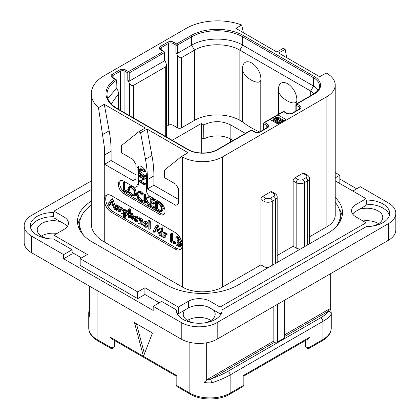 <?xml version="1.0" encoding="UTF-8"?>
<svg xmlns="http://www.w3.org/2000/svg" width="420" height="420" viewBox="0 0 420 420"><rect width="100%" height="100%" fill="white"/><g stroke="black" fill="none" stroke-linecap="round" stroke-linejoin="round"><path stroke-width="0.63" d="M31.626 236.14L31.626 252.751A25.431 14.679 180 0 1 24.176 242.372L24.176 225.761A25.431 14.679 0 0 0 31.626 236.14L63.63 254.62L72.119 249.722L72.119 253.874L63.63 258.772L153.179 310.469L153.179 306.317L181.23 322.513A25.431 14.679 0 0 0 217.192 322.513L388.374 223.681A25.431 14.679 0 0 0 395.824 213.302A25.431 14.679 0 0 0 388.374 202.918L360.323 186.727L352.842 191.042M31.626 252.751L181.23 339.124A25.431 14.679 180 0 0 217.192 339.124L388.374 240.293A25.431 14.679 180 0 0 395.824 229.913L395.824 213.302M210.987 320.439A15.971 9.219 0 0 0 210.504 320.145A15.971 9.219 0 0 0 187.435 320.439M378.572 223.681A15.971 9.219 0 0 0 378.089 223.393A15.971 9.219 0 0 0 362.948 220.962M57.052 233.42A15.971 9.219 0 0 0 41.428 236.14M356.727 188.8L339.827 179.041M389.398 215.376A22.885 13.214 0 0 0 366.497 204.241L366.497 200.088A22.885 13.214 180 0 1 389.681 213.302A22.885 13.214 180 0 1 366.497 226.511L222.096 309.881A22.885 13.214 180 0 1 222.096 310.055A22.885 13.214 180 0 1 199.211 323.269A22.885 13.214 180 0 1 176.327 310.055A22.885 13.214 180 0 1 176.327 309.881L161.668 301.418L153.179 306.317M366.497 200.088L366.077 199.847M222.096 310.228L222.096 309.881M176.327 310.228L176.327 309.881M53.923 216.458L53.503 216.699A22.885 13.214 0 0 0 30.602 227.834M366.497 204.241L366.077 203.999M60.659 221.76L53.923 217.87L53.923 211.139L63.992 216.956L63.992 223.681L60.659 221.76A15.971 9.219 0 0 0 37.233 229.913A15.971 9.219 0 0 0 41.911 236.428A15.971 9.219 0 0 0 47.964 238.623M72.119 252.462L81.543 257.901M53.923 239.211L53.923 235.226L87.365 254.536L80.173 258.689L80.173 265.414L137.713 298.636L144.905 294.483L159.29 302.788M176.878 312.942L178.353 313.793L178.353 307.067L188.422 301.25L188.422 307.981L178.353 313.793M185.089 309.902A15.971 9.219 0 0 0 183.241 314.207A15.971 9.219 0 0 0 187.918 320.728A15.971 9.219 0 0 0 193.977 322.917M204.446 322.917A15.971 9.219 0 0 0 215.182 314.207A15.971 9.219 0 0 0 213.334 309.902L210 307.981A15.257 8.81 0 0 0 188.422 307.981M221.545 312.942L220.07 313.793L213.334 309.902M372.036 226.165A15.971 9.219 0 0 0 382.767 217.455A15.971 9.219 0 0 0 378.089 210.934A15.971 9.219 0 0 0 359.342 209.302L356.008 211.223A15.257 8.81 0 0 0 352.695 214.09M335.223 180.868L366.077 198.686L366.077 205.412L359.342 209.302M338.457 182.737L339.827 181.949L339.827 175.224L335.223 172.562M53.503 216.699L53.503 212.546A22.885 13.214 180 0 0 30.319 225.761A22.885 13.214 180 0 0 53.503 238.97L72.119 249.722M53.923 212.305L53.503 212.546M91.308 180.92L31.626 215.376A25.431 14.679 0 0 0 24.176 225.761M63.63 254.62L63.63 258.772M91.308 189.556L53.923 211.139M335.223 177.881L339.827 175.224M366.077 198.686L356.008 204.498A15.257 8.81 0 0 0 351.54 210.725A15.257 8.81 0 0 0 356.008 216.956L366.077 222.768L366.077 226.758M220.07 313.793L220.07 307.067L366.077 222.768M220.07 307.067L210 301.25A15.257 8.81 0 0 0 188.422 301.25M144.905 294.483L144.905 287.758L178.353 307.067M80.173 258.689L137.713 291.911L137.713 298.636M137.713 291.911L144.905 287.758M53.923 235.226L63.992 229.415A15.257 8.81 0 0 0 68.46 223.183A15.257 8.81 0 0 0 63.992 216.956M67.305 226.548A15.257 8.81 0 0 0 63.992 223.681M335.223 197.463A50.857 29.363 180 0 1 342.494 212.594A50.857 29.363 180 0 1 327.6 233.357L238.413 284.849A50.857 29.363 180 0 1 166.483 284.849L92.4 242.078A50.857 29.363 180 0 1 77.506 221.314A50.857 29.363 180 0 1 91.308 201.201M342.158 215.959A50.857 29.363 0 0 0 339.139 208.829M80.861 217.555A50.857 29.363 0 0 0 77.842 224.679M335.223 202.335A50.857 29.363 180 0 1 340.337 215.171L340.337 219.324A50.857 29.363 180 0 1 340.226 221.267M79.774 229.992A50.857 29.363 180 0 1 79.664 228.044L79.664 223.892A50.857 29.363 180 0 1 91.308 205.191M222.59 156.865L222.59 287.007A28.481 16.443 180 0 1 182.306 287.007L104.27 241.952A44.247 25.546 180 0 1 91.308 223.892L91.308 93.749A44.247 25.546 0 0 0 98.474 107.683L104.27 104.333L145.268 128.006L138.794 131.744L140.59 132.783L147.063 129.045L188.06 152.712L181.587 156.45L182.306 156.865A28.481 16.443 0 0 0 222.59 156.865L326.881 96.653A28.481 16.443 0 0 0 335.223 85.024A28.481 16.443 0 0 0 326.881 73.4L326.161 72.986L319.688 76.724L278.691 53.051L285.164 49.313L283.364 48.274L276.89 52.012L235.893 28.345L241.689 24.995A44.247 25.546 0 0 0 186.265 28.345L104.27 75.684A44.247 25.546 0 0 0 91.308 93.749M222.59 287.007L260.925 264.878L263.944 266.621A5.901 3.407 180 0 0 268.259 267.619M83.717 235.379A50.857 29.363 180 0 1 79.664 223.892M302.71 179.54L305.875 177.713A3.355 1.937 0 0 0 305.875 174.972L302.857 173.229L294.945 177.797L297.964 179.54A3.355 1.937 0 0 0 302.71 179.54A2.541 1.47 60 0 1 304.51 182.653L307.676 180.826A5.901 3.407 0 0 0 309.404 178.416L309.404 243.779A5.901 3.407 180 0 1 309.398 243.863M309.404 236.885L326.881 226.795A28.481 16.443 180 0 0 335.223 215.171L335.223 85.024M340.337 215.171A50.857 29.363 180 0 1 336.284 226.658M302.857 173.229A2.541 1.47 -60 0 1 304.127 173.103L307.146 174.846A2.541 1.47 -60 0 0 305.875 174.972M277.179 255.491L293.144 246.272L293.144 180.91A2.541 1.47 -60 0 1 294.945 177.797M270.632 191.83A2.541 1.47 -60 0 1 271.903 191.704L274.927 193.452A2.541 1.47 -60 0 0 273.656 193.578L270.632 191.83L262.721 196.397L265.745 198.146A3.355 1.937 0 0 0 270.491 198.146L273.656 196.319A2.541 1.47 60 0 1 275.452 199.432L275.452 263.466M260.925 264.878L260.925 199.516A2.541 1.47 -60 0 1 262.721 196.397M300.484 249.013A5.901 3.407 180 0 1 296.168 248.015L293.144 246.272M270.491 198.146A2.541 1.47 60 0 1 272.286 201.259L275.452 199.432A5.901 3.407 0 0 0 277.179 197.022L277.179 262.385A5.901 3.407 180 0 1 277.179 262.469M175.114 249.055L111.463 212.305A10.169 5.875 60 0 1 104.27 199.847A10.169 5.875 60 0 1 106.376 195.19A10.169 5.875 60 0 1 111.463 195.694L175.114 232.444A10.169 5.875 60 0 1 182.306 244.902A10.169 5.875 60 0 1 180.201 249.559A10.169 5.875 60 0 1 175.114 249.055L176.552 248.225A10.169 5.875 -120 0 0 180.868 249.055M138.794 131.744L121.532 145.53L121.532 152.838L133.04 159.484L135.917 164.467L135.917 178.999L133.04 180.663L104.627 164.257L104.627 154.917A101.719 58.727 -120 0 0 104.27 146.412L98.474 107.683M102.716 134.531L109.148 130.82A101.719 58.727 60 0 1 111.101 151.179L111.101 160.519L104.627 164.257M109.148 130.82L104.27 104.333M135.917 174.846L111.101 160.519M270.06 119.495L277.972 124.063L285.883 119.495L277.972 114.923L264.663 122.609A1.018 0.588 120 0 0 263.944 123.853L266.821 125.512A3.255 1.88 180 0 1 267.776 126.845L267.031 127.706L259.838 131.859C258.163 132.557 256.489 132.557 254.814 131.859L251.937 130.2A1.018 1.018 0 0 0 250.919 130.2L217.403 149.546C210.047 154.135 195.568 154.135 188.213 149.546L117.364 108.644L113.678 106.15C109.184 102.417 106.953 98.49 107 94.369A36.11 20.848 180 0 1 116.083 80.545A1.018 0.588 0 0 0 116.34 80.152A1.018 1.018 0 0 0 115.831 79.275L112.907 77.585L112.161 76.724A3.255 1.88 180 0 1 113.117 75.39L120.309 71.237A3.255 1.88 180 0 1 124.913 71.237L127.79 72.902L127.79 80.377L129.37 83.118C130.52 85.092 131.864 85.864 133.397 85.444L165.695 66.796L166.53 64.953L165.695 62.144L164.409 59.924M241.689 24.995L243.406 32.681M286.703 57.677L285.164 49.313M181.587 156.45L164.325 170.242L164.325 177.544L175.833 184.191L178.71 189.173L178.71 203.705L175.833 205.37L147.425 188.969L147.425 179.624A101.719 58.727 -120 0 0 145.472 159.264L140.59 132.783M120.661 180.484A7.628 4.405 -120 0 0 120.362 186.722A7.628 4.405 -120 0 0 125.129 192.785L123.69 193.615A7.628 4.405 60 0 1 118.708 186.895A7.628 4.405 60 0 1 119.873 180.784A7.628 4.405 60 0 1 123.69 181.162L133.397 186.764A5.087 2.935 -120 0 0 135.944 187.016A5.087 2.935 -120 0 0 136.994 184.69L136.994 169.323A6.61 3.817 60 0 1 138.364 166.299A6.61 3.817 60 0 1 143.462 168.068A6.61 3.817 60 0 1 146.344 174.72L146.344 190.087A5.087 2.935 -120 0 0 149.94 196.319L159.653 201.92A7.628 4.405 60 0 1 164.635 208.646A7.628 4.405 60 0 1 163.469 214.757A7.628 4.405 60 0 1 159.653 214.379L161.091 213.549A7.628 4.405 -120 0 0 164.115 214.226M123.69 193.615L159.653 214.379M145.472 159.264L151.946 155.526L147.063 129.045M151.946 155.526A101.719 58.727 60 0 1 153.899 175.886L153.899 185.231L147.425 188.969M178.71 199.553L153.899 185.231M107.147 194.864A10.169 5.875 -120 0 0 106.47 203.17A10.169 5.875 -120 0 0 112.901 211.475L123.569 217.634M124.115 217.948L176.552 248.225M115.489 206.603L112.849 199.238L112.424 198.739L112.056 198.896M112.849 199.238L111.767 199.862L111.342 199.364L110.975 199.521L109.189 202.718L108.701 202.918L108.811 203.396L107.867 205.191L108.428 206.089L109.788 205.59L110.46 204.43M121.858 213.617L122.047 210.819L121.574 208.955L120.666 208.047L119.207 208.11L117.936 206.472L116.545 206.509L115.705 205.417L115.489 209.795L116.351 210.593L117.427 209.974L117.621 207.596L116.545 208.215L117.038 207.428L117.842 207.38L118.23 208.493L118.23 211.297L118.739 212.021L120.367 211.25L120.367 209.213L119.285 209.837L119.973 208.95L120.566 208.955L120.986 210.095L120.986 212.803L121.454 213.518L123.128 212.777L123.128 210.194L122.651 208.336L121.742 207.428L120.283 207.485L119.012 205.847L117.621 205.884M117.621 205.863L116.786 204.792L115.489 205.658M117.621 207.596L117.721 207.322M120.367 209.213L120.519 208.929M127.627 214.919L126.546 215.539L127.407 213.575L125.927 210.866L125.092 210.672L124.367 211.087L124.367 210.415L123.475 209.612L123.47 217.502L123.832 217.859L124.367 217.697L124.367 215.392L126.331 215.686L127.407 215.061L128.483 212.956L127.003 210.247L126.173 210.053L125.444 210.467M125.444 210.368L124.929 209.05L123.302 209.858M124.205 217.938L125.444 217.077L125.444 215.885M133.508 217.791L133.004 214.132L132.069 213.192L130.615 213.36M130.615 213.281L130.615 209.47L129.754 208.693L128.473 209.575L128.473 217.271L128.993 218.027L129.533 217.859L129.533 215.691L130.242 214.804M129.36 218.101L130.615 217.234L130.783 214.72M133.35 218.978L132.374 219.539M138.028 221.141L137.834 221.398L137.582 220.322L136.49 220.196L135.859 219.555M136.573 219.413L136.952 218.642L136.642 217.639L135.608 216.678L134.111 216.72L133.455 218.379L135.392 221.697L136.752 222.017L136.804 221.267L135.413 220.815L134.536 219.188L135.991 219.55L137.933 218.495L137.933 222.821L138.453 223.487L138.994 223.351L138.994 221.104L139.629 220.269M137.986 218.369L137.718 217.014L136.689 216.053L135.188 216.095M142.968 222.889L142.464 219.676L141.529 218.731L140.075 218.857M140.075 218.794L139.949 218.033L139.23 217.67L137.933 218.516L138.873 218.657L138.994 219.482L140.448 219.356L141.383 220.3L141.887 222.201L141.692 225.067L142.942 224.249M138.821 223.566L140.075 222.726L140.196 220.201M148.145 224.359L147.63 222.915L146.144 221.393L144.748 221.298L143.54 222.007L142.889 223.561L143.467 225.74L144.905 227.194L146.428 227.252L147.121 225.687L146.548 223.535L145.063 222.017L143.54 222.007M147.409 226.684L148.145 225.656M149.016 229.383L150.286 228.496L150.286 220.852L149.425 220.059L148.145 220.91L148.145 228.569L149.016 229.383L149.205 221.477L148.727 220.742L148.145 220.91M160.786 232.769L158.141 225.388L157.71 224.889L157.348 225.047M158.141 225.388L157.059 226.007L156.634 225.509L156.266 225.666L154.476 228.869L153.988 229.068L154.103 229.541L153.158 231.336L153.72 232.239L155.08 231.735L155.747 230.58M161.821 229.898L163.097 228.895L162.902 229.273L163.097 228.895L162.43 227.813L161.968 227.761L160.687 228.748L161.348 229.819L161.821 229.898L161.821 228.911L161.348 228.438L160.687 228.748M161.69 236.628L161.847 231.961L161.264 231.2L160.786 231.452L160.954 236.197L161.69 236.628L162.928 235.736L162.928 231.336L162.341 230.58L161.863 230.832M166.724 234.528L167.165 234.276L166.682 233.42L165.27 233.473M165.27 233.42L165.202 232.585L164.419 232.15L163.128 233.011L163.128 237.232L163.984 238.004L164.194 235.426L164.761 234.953L166.089 234.901L165.606 234.04L164.194 234.092L164.126 233.21L163.338 232.775L163.128 233.011M163.984 238.004L165.27 237.169L165.27 234.985M175.46 243.233L175.917 243.028L175.46 242.203L172.662 240.859L172.662 234.119L172.158 233.331L170.499 234.14L170.441 241.442L170.924 242.162L174.384 243.857L174.841 243.653L174.384 242.823L171.581 241.484L171.581 234.738L171.077 233.956L170.499 234.14M180.159 246.587L180.679 245.333L180.169 243.805L179.225 242.624L180.017 242.419L180.411 241.547L179.771 239.578L177.902 237.883L176.358 237.137L175.88 237.347L176.069 244.603L176.526 245.359L179.482 246.724L181.241 245.963L181.76 244.713L181.251 243.18L180.301 242.004M181.094 241.799L179.849 242.54L181.094 241.799L181.461 240.503M180.852 238.954L178.978 237.258L177.44 236.518L176.962 236.722M108.712 206.209L109.862 204.12L112.98 205.753L114.083 208.96L114.529 209.517L115.143 209.438L111.767 199.862M114.954 209.622L115.489 209.239M109.788 205.59L108.785 206.167M109.247 202.613L108.701 202.918M112.424 198.739L110.975 199.521M112.544 204.503L110.239 203.291L111.395 201.159L112.544 204.503M112.046 203.049L111.321 202.671L110.239 203.291M111.321 202.671L111.683 201.999M119.112 212.1L119.285 209.837M116.351 210.593L116.545 208.215M117.794 205.769L116.545 206.509M120.488 207.344L119.207 208.11M126.173 210.053L124.367 211.087M125.832 214.394L124.698 214.62L124.367 214.106L124.367 212.73L124.966 211.979L125.895 211.859L126.32 212.977L125.528 214.646M126.042 214.106L125.444 213.481L125.638 211.769M125.444 213.481L124.367 214.106M125.444 212.111L124.367 212.73M130.331 214.757L130.898 214.772L131.365 215.99L131.365 218.757L132.269 219.602L132.426 216.741L131.922 214.757L130.988 213.817L129.533 213.985L129.533 210.095L129.029 209.359L128.473 209.575M132.269 219.602L133.471 218.757M130.615 215.072L129.533 215.691M130.924 213.103L129.533 213.985M136.752 222.017L137.933 221.198M135.366 215.975L134.111 216.72M135.172 217.481L135.87 217.865L135.56 218.568L134.589 218.468L135.041 217.534M135.938 218.106L135.797 218.426M135.902 217.943L135.697 217.644M135.665 217.849L134.589 218.468M139.708 220.227L140.359 220.274L140.826 221.471L140.826 224.259L141.692 225.067M140.075 220.479L138.994 221.104M140.353 218.631L138.994 219.482M145.703 226.112L144.926 226.196L144.223 225.404L143.971 224.175L144.28 223.151L145.063 223.041L146.039 225.062L145.551 226.233M146.008 225.572L145.304 224.779L145.1 223.062M153.998 232.36L155.153 230.265L158.272 231.903L159.374 235.111L159.821 235.667L160.435 235.589L157.059 226.007M160.241 235.772L160.786 235.384M155.08 231.735L154.077 232.312M154.534 228.764L153.988 229.068M157.71 224.889L156.266 225.666M157.831 230.654L155.531 229.441L156.686 227.304L157.831 230.654M157.332 229.199L156.608 228.816L155.531 229.441M156.608 228.816L156.97 228.144M162.341 230.58L160.786 231.452M165.643 235.153L167.165 234.276M165.034 234.943L164.194 235.426L164.761 234.953M165.202 232.585L164.126 233.21M165.496 233.294L164.194 234.092M174.384 243.857L175.917 243.028M172.662 240.859L171.581 241.484M177.44 236.518L175.88 237.347M179.309 240.896L178.768 241.631L177.151 241.007L177.151 238.45L178.678 239.51L179.309 240.896M179.566 244.713L178.889 245.501L177.151 244.629L177.151 242.004L178.946 243.296L179.566 244.713M179.267 245.417L179.498 245.149M179.309 240.944L178.232 240.387L178.232 239.08M178.232 240.387L177.151 241.007M179.965 244.876L178.232 244.004L178.232 242.618M178.232 244.004L177.151 244.629M139.162 166.021A6.61 3.817 -120 0 0 138.432 168.494L138.432 183.86A5.087 2.935 60 0 1 137.382 186.186L135.944 187.016M125.129 192.785L161.091 213.549M126.63 192.591L127.927 191.893L127.722 191.347L124.661 189.913L124.425 182.107L123.023 182.794L123.044 190.759L126.845 192.512L126.646 191.966L123.585 190.538L123.585 183.094L123.023 182.794M134.132 196.156L135.203 193.609L134.237 190.071L131.497 187.362L128.756 187.021L127.754 189.541L128.72 193.1L131.229 195.626L134.132 196.156L135.298 195.484L136.285 192.99L135.314 189.452L132.578 186.743L129.833 186.396L128.84 186.974M128.756 187.021L129.833 186.396M142.06 201.458L141.96 200.76L140.254 200.246L137.965 197.941L136.889 194.649L137.791 192.617L140.086 192.906L141.95 194.502L143.299 193.662L142.217 194.287L140.086 192.334L137.361 191.982L136.29 194.303L137.529 198.119L140.254 200.834L142.06 201.458L143.141 200.834L143.241 200.372L141.33 199.626L139.041 197.316L137.965 194.024L138.38 192.428M143.299 193.662L141.162 191.709L138.353 191.405M149.903 204.74L148.827 205.364L145.063 199.211L149.415 197.148L149.278 196.529L144.48 198.802L144.48 195.316L143.923 194.959L143.923 202.634L144.48 202.886L144.48 199.101L148.554 205.48L149.903 204.74L146.144 198.587M145.561 198.182L145.561 194.696L145.262 194.25L143.923 194.959M144.212 202.997L145.561 202.267L145.288 202.372L145.561 200.781M151.888 205.643L150.811 206.267L150.811 202.828L153.662 204.199L154.964 203.542L154.749 203.007L151.888 201.605L150.811 202.23L150.811 199.232L153.599 200.65L154.901 199.93L154.654 199.406L151.368 197.762L150.108 198.466L150.197 206.315L153.851 208.309L155.153 207.585L154.97 207.086L151.888 205.643L151.888 203.343M151.888 201.605L151.888 199.784M161.285 211.459L162.362 210.84L163.328 208.441L162.052 204.813L159.117 202.099L157.201 200.907L155.495 201.558L155.757 209.617L157.684 210.898L160.303 211.701L161.285 211.459L162.251 209.066L160.976 205.438L158.035 202.724L156.119 201.532L155.453 201.721M155.757 201.611L156.833 200.986M145.567 175.854L144.485 176.479L141.167 174.452L139.099 171.124L139.555 169.848L141.073 170.158L144.464 171.875L140.947 169.57L139.388 169.208L138.695 170.846L139.477 173.45L141.083 174.919L144.391 176.831L145.609 176.053L142.249 173.828L140.18 170.504L140.254 169.801M144.333 172.037L145.409 171.418L145.388 170.888M144.307 171.507L145.383 170.888L142.028 168.945L140.222 168.73M144.307 184.753L144.275 184.217L139.608 181.524L145.625 178.563L144.548 179.188L138.92 175.775L138.952 176.311L143.661 179.03L138.768 181.246L138.799 181.577L144.307 184.753L145.52 183.986L140.816 180.978M145.625 178.563L139.997 175.151L138.763 175.88M143.53 178.952L138.668 181.372M124.661 189.913L123.585 190.538M127.586 191.279L126.509 191.903M129.308 187.609L131.497 187.95L133.807 190.25L134.61 193.274L133.718 195.489L131.271 195.064L129.15 192.906L128.341 189.84L129.245 187.646M134.216 195.027L132.347 194.439L130.226 192.281L129.423 189.215L129.848 187.457M143.241 200.372L142.165 200.991M149.278 196.529L144.48 198.802M149.468 196.749L148.391 197.374L148.202 197.153M148.334 197.773L148.391 197.374M149.415 197.148L148.475 197.689M153.851 208.309L153.888 207.711L150.811 206.267M154.502 199.327L153.421 199.952L150.108 198.466M154.654 199.406L153.421 199.952M154.828 199.626L153.746 200.251L153.573 200.025M153.599 200.65L153.746 200.251M153.662 204.199L153.673 203.627L150.811 202.23M154.812 207.008L153.731 207.632M157.201 200.907L156.119 201.532M157.364 201.033L156.282 201.658M157.4 201.227L156.319 201.852M161.658 208.756L160.818 210.819L160.057 211.029L157.563 210.273L156.314 209.422L156.314 202.377L158.093 203.306L160.377 205.375L161.658 208.756M161.275 210.394L158.645 209.648L157.395 208.798L157.395 202.918M157.395 208.798L156.314 209.422M144.391 176.831L144.485 176.479M286.529 113.305A1.018 0.588 -60 0 1 287.038 113.253L284.161 111.594A1.018 0.588 -60 0 0 283.652 111.647A1.018 0.588 -120 0 0 283.143 111.594L264.154 122.556A1.018 0.588 60 0 1 264.663 122.609L267.54 124.267A4.274 2.468 180 0 1 267.54 127.759L260.348 131.906A4.274 2.468 180 0 1 254.305 131.906L251.428 130.247L217.912 149.599A21.362 12.332 180 0 1 187.703 149.599L116.855 108.696A37.128 21.436 180 0 1 115.322 79.322L112.397 77.637A4.274 2.468 180 0 1 112.397 74.146L119.59 69.993A4.274 2.468 180 0 1 125.633 69.993L128.51 71.657L163.391 51.513L160.514 49.854A4.274 2.468 180 0 1 160.514 46.368L167.706 42.215A4.274 2.468 180 0 1 173.749 42.215L176.626 43.874L190.937 35.611A37.128 21.436 180 0 1 243.448 35.611L314.291 76.514A21.362 12.332 180 0 1 314.291 93.954L296.887 104.002L299.764 105.667A4.274 2.468 180 0 1 299.764 109.153L292.572 113.305A4.274 2.468 180 0 1 286.529 113.305L283.652 111.647L277.972 114.923L277.972 117.002L277.326 117.374M273.079 119.826L271.856 120.53M264.154 122.556A1.018 1.018 0 0 0 263.644 123.438A1.018 0.588 0 0 0 263.944 123.853L263.944 129.486M250.919 130.2A1.018 0.588 -120 0 1 251.428 130.247A1.018 0.588 -60 0 1 251.937 130.2M107.746 98.464L116.083 88.851L116.083 80.545A1.018 0.619 -123.1 0 0 115.322 79.322A1.018 0.588 -60 0 1 115.831 79.275M127.79 80.377L129.229 81.207L129.229 72.902A1.018 0.588 60 0 0 128.51 71.657A1.018 0.588 120 0 0 127.79 72.902A1.018 0.588 180 0 0 129.229 72.902L164.11 52.763A1.018 0.588 0 0 0 164.409 52.348A1.018 1.018 0 0 0 163.9 51.466L161.023 49.802L160.282 48.941A3.255 1.88 180 0 1 161.233 47.612L168.425 43.46A3.255 1.88 180 0 1 173.03 43.46L175.907 45.118L175.907 52.595L177.492 55.335C178.637 57.309 179.981 58.086 181.519 57.661L194.534 50.143C206.335 42.977 228.049 42.977 239.852 50.143L310.695 91.046A16.275 9.397 180 0 1 313.987 93.786M129.229 81.207L164.11 61.068L164.11 52.763A1.018 0.588 -120 0 0 163.391 51.513A1.018 0.588 -60 0 1 163.9 51.466M175.907 52.595L177.345 53.424L177.345 45.118A1.018 0.588 60 0 0 176.626 43.874A1.018 0.588 120 0 0 175.907 45.118A1.018 0.588 180 0 0 177.345 45.118L191.657 36.855A36.11 20.848 180 0 1 242.728 36.855L313.572 77.758A20.344 11.744 180 0 1 319.531 86.063C319.505 87.15 319.667 90.106 313.782 93.902L296.378 103.955A1.018 0.588 60 0 1 296.887 104.002A1.018 0.588 120 0 0 296.168 105.247L299.045 106.911A3.255 1.88 180 0 1 299.995 108.239L299.255 109.1L292.063 113.253C290.388 113.957 288.713 113.957 287.038 113.253M296.378 103.955A1.018 1.018 0 0 0 295.869 104.832A1.018 0.588 0 0 0 296.168 105.247L296.168 110.885M116.34 80.152L116.083 88.851M116.34 87.77L117.742 90.2L118.577 92.972L117.968 94.532L111.263 103.945M164.409 52.348L164.409 60.407L164.11 61.068M259.681 131.943A81.375 46.982 180 0 1 242.65 121.942L239.852 120.325A32.041 18.501 0 0 0 194.534 120.325L181.519 127.843A2.845 1.643 180 0 1 177.492 127.843L173.03 125.265A3.255 1.88 0 0 0 168.425 125.265L166.53 126.362M177.345 53.424L191.657 45.16C204.955 37.081 229.43 37.081 242.728 45.16L313.572 86.063A20.344 11.744 180 0 1 318.15 90.116M166.53 64.953L166.53 135.812A2.845 1.643 180 0 1 166.031 136.742M172.216 140.311L201.296 123.522L203.705 124.913L203.816 139.015L201.296 137.555L201.296 123.522M203.705 124.913C212.809 120.561 221.855 120.593 230.858 125.013L245.38 133.397M260.788 80.451C258.473 85.953 243.254 77.149 242.65 69.977A12.978 7.492 60 0 1 242.54 68.308A12.978 7.492 60 0 1 251.716 63.011A12.978 7.492 60 0 1 260.894 78.902A12.978 7.492 60 0 1 260.788 80.451L260.788 131.313M242.65 69.977L242.65 121.942M296.751 103.74L296.751 101.215A12.978 7.492 -120 0 0 296.856 99.666A12.978 7.492 -120 0 0 287.679 83.774A12.978 7.492 -120 0 0 278.502 89.072A12.978 7.492 -120 0 0 278.612 90.741L278.612 114.209M296.751 101.215C294.441 106.712 279.227 97.928 278.612 90.741M230.858 125.013L230.858 139.178A19.325 11.156 0 0 0 203.816 139.015M230.858 139.178L233.111 140.48M305.613 344.064L305.104 343.733L305.104 340.72M305.613 340.426L305.613 345.991A2.541 2.541 0 0 0 309.43 348.191A2.541 1.47 -120 0 0 309.955 347.025A2.541 1.47 180 0 1 307.183 347.345A2.541 1.47 180 0 1 305.613 345.991M309.955 337.06L308.159 338.961L243.852 376.084L243.852 384.584A2.541 1.47 180 0 1 243.107 385.623L243.107 375.659C244.094 376.226 244.094 376.226 243.107 375.659C244.094 376.226 244.094 376.226 243.107 375.659L309.955 337.06L309.955 347.025L322.922 339.538L322.922 321.379L230.139 374.945C225.204 377.8 218.999 380.441 211.523 382.867A28.481 16.443 180 0 1 203.963 382.52L203.963 343.166M176.148 384.584L176.148 376.084L111.841 338.961L110.045 337.06L143.467 356.36L152.46 333.029L134.479 322.644L143.467 356.36L176.894 375.659C175.907 376.226 175.907 376.226 176.894 375.659C175.907 376.226 175.907 376.226 176.894 375.659L176.894 385.623A2.541 1.47 180 0 1 176.148 384.584A2.541 2.541 0 0 0 177.418 386.788A2.541 1.47 -60 0 1 176.894 385.623L189.861 393.11L189.861 342.394M144.448 353.813L136.442 323.778M114.387 345.991A2.541 1.47 180 0 1 112.817 347.345A2.541 1.47 180 0 1 110.045 347.025A2.541 1.47 -60 0 0 110.57 348.191A2.541 2.541 0 0 0 114.387 345.991L114.387 340.426M114.387 344.064L114.896 343.733L114.896 340.72M89.323 286.062L89.381 316.365A28.481 16.443 180 0 1 88.736 312.879A28.481 16.443 180 0 1 88.778 312.002M89.323 310.884L88.778 311.908M211.523 382.867L210.919 379.339L211.386 378.772C217.849 376.441 223.204 374.047 227.441 371.59A2.541 1.47 -120 0 1 230.139 374.945L230.139 393.11A28.481 16.443 180 0 1 189.861 393.11A2.541 1.47 -60 0 0 190.386 394.275L177.418 386.788M284.66 336.467L327.721 311.603C326.991 313.43 324.492 315.567 320.224 318.024L227.441 371.59M273.152 306.815L273.152 341.45L274.591 342.279L211.386 378.772M274.591 342.279L277.468 342.022L277.468 304.327M284.66 300.174L284.66 337.874L277.468 342.022M327.721 311.603L328.708 311.336C330.241 311.514 331.081 312.322 331.223 313.761C330.64 315.987 327.873 318.523 322.922 321.379A2.541 1.47 -120 0 0 320.224 318.024M284.66 334.808L328.613 309.43L329.931 309.046L330.619 309.398M331.264 327.915C331.159 332.966 328.199 337.229 322.397 340.704A2.541 1.47 -120 0 0 322.922 339.538A28.481 16.443 180 0 0 331.264 327.915L331.264 312.879L330.671 309.262L330.677 273.604M273.152 341.45L207.622 379.286L203.963 382.52M229.614 394.275L242.582 386.788A2.541 1.47 -120 0 0 243.107 385.623L230.139 393.11A2.541 1.47 -120 0 1 229.614 394.275C219.272 400.533 200.728 400.533 190.386 394.275M284.083 120.53L277.972 117.002M276.155 123.013L276.812 122.635M275.063 120.461L276.596 119.737L277.961 119.747L280.649 121.144M279.452 117.857L277.809 117.374L275.095 117.831L273.341 119.002L273.079 121.238L273.089 120.099L275.572 121.69L277.594 120.524L276.769 120.047L275.557 120.745L274.176 119.795L275.919 118.309L277.961 118.083L280.712 119.516L281.269 120.309L279.526 121.795L277.62 121.936L276.812 122.404L277.636 122.724L279.542 122.577L282.104 121.102L282.356 119.999L281.521 119.049M273.504 121.485L273.504 120.498M275.572 122.677L275.572 121.69M273.079 119.474L273.089 120.099M282.366 121.522L282.366 120.629M282.104 121.674L282.104 121.102M281.568 121.984L281.568 121.569M280.35 122.687L280.35 122.267M279.542 123.155L279.542 122.577M278.723 123.622L278.723 122.729M277.636 123.868L277.636 122.724M276.812 123.391L276.812 122.404M281.127 120.713L281.127 119.915M280.712 121.107L280.712 119.516M278.644 119.989L278.644 118.325M277.961 119.747L277.961 118.083M277.274 119.663L277.274 118.004M276.596 119.737L276.596 118.078M275.919 119.968L275.919 118.309M274.706 120.257L274.706 119.007M274.302 119.942L274.302 119.401M277.594 121.952L277.594 120.524M181.23 322.513L181.23 339.124M217.192 322.513L217.192 339.124M388.374 223.681L388.374 240.293M356.008 204.498L356.008 211.223M210 301.25L210 307.981M305.875 177.713A2.541 1.47 60 0 1 307.676 180.826L307.676 244.86M265.745 198.146A2.541 1.47 120 0 0 263.944 201.259A5.901 3.407 0 0 0 272.286 201.259L272.286 265.293M293.144 180.91L296.168 182.653A5.901 3.407 0 0 0 304.51 182.653L304.51 246.687M326.881 96.653L326.881 226.795M297.964 179.54A2.541 1.47 120 0 0 296.168 182.653L296.168 248.015M273.656 196.319A3.355 1.937 0 0 0 273.656 193.578M260.925 199.516L263.944 201.259L263.944 266.621M182.306 156.865L182.306 287.007M104.27 241.952L104.27 146.412M104.627 154.917L111.101 151.179M147.425 179.624L153.899 175.886M111.463 212.305L112.901 211.475M115.489 208.782L115.059 209.034M123.128 210.194L122.047 210.819M120.194 211.481L119.243 212.027M117.164 204.866L116.083 205.485M117.621 205.548L116.545 206.173M119.012 205.847L117.936 206.472M121.742 207.428L120.666 208.047M122.651 208.336L121.574 208.955M127.003 210.247L125.927 210.866M128.473 212.961L127.407 213.575M125.281 217.313L124.309 217.875M124.929 209.05L123.853 209.669M125.444 209.79L124.367 210.415M125.774 213.995L124.698 214.62M133.508 216.116L132.426 216.741M130.442 217.476L129.481 218.033M130.111 208.735L129.029 209.359M130.615 209.47L129.533 210.095M132.069 213.192L130.988 213.817M133.004 214.132L131.922 214.757M137.886 220.647L136.804 221.267M136.689 216.053L135.608 216.678M137.718 217.014L136.642 217.639M138.028 218.022L136.952 218.642M135.886 219.592L134.804 220.216M136.49 220.196L135.413 220.815M137.203 220.343L136.127 220.967M137.582 220.322L136.505 220.946M142.968 221.582L141.887 222.201M139.902 222.941L138.952 223.493M139.619 217.76L138.537 218.384M139.949 218.033L138.873 218.657M140.075 218.474L138.994 219.093M141.529 218.731L140.448 219.356M142.464 219.676L141.383 220.3M147.63 222.915L146.548 223.535M148.145 225.099L147.121 225.687M146.144 221.393L145.063 222.017M145.982 225.582L144.926 226.196M145.304 224.779L144.223 225.404M145.052 223.55L143.971 224.175M150.286 220.852L149.205 221.477M150.092 228.764L149.153 229.304M149.809 220.117L148.727 220.742M160.786 234.927L160.351 235.179M162.897 228.291L161.821 228.911M162.902 229.273L161.889 229.856M162.43 227.813L161.348 228.438M162.928 231.336L161.847 231.961M162.771 236.009L161.768 236.586M162.74 230.911L161.658 231.536M166.682 233.42L165.606 234.04M164.803 232.239L163.721 232.864M165.27 232.942L164.194 233.567M175.775 242.555L174.694 243.18M172.158 233.331L171.077 233.956M172.578 233.714L171.497 234.334M172.662 234.119L171.581 234.738M175.313 242.13L174.237 242.75M175.46 242.203L174.384 242.823M181.251 243.18L180.169 243.805M181.76 244.713L180.679 245.333M178.978 237.258L177.902 237.883M180.815 238.975L179.771 239.578M181.493 240.922L180.411 241.547M178.946 240.776L177.87 241.4M179.051 244.597L177.97 245.217M138.432 183.86L136.994 184.69M136.994 169.323L138.432 168.494M127.722 191.347L126.646 191.966M124.661 182.469L123.585 183.094M135.314 189.452L134.237 190.071M136.285 192.99L135.203 193.609M132.578 186.743L131.497 187.362M132.347 194.439L131.271 195.064M130.226 192.281L129.15 192.906M129.423 189.215L128.341 189.84M141.162 191.709L140.086 192.334M143.099 193.289L142.018 193.909M137.965 194.024L136.889 194.649M139.041 197.316L137.965 197.941M141.33 199.626L140.254 200.246M142.742 200.099L141.666 200.723M143.036 200.135L141.96 200.76M149.84 204.461L148.759 205.086M145.561 194.696L144.48 195.316M149.032 196.56L147.95 197.179M147.861 201.233L146.785 201.857M154.97 207.086L153.888 207.711M154.319 199.248L153.237 199.868M154.623 202.944L153.541 203.569M154.749 203.007L153.673 203.627M154.886 207.044L153.809 207.669M162.052 204.813L160.976 205.438M163.328 208.441L162.251 209.066M159.117 202.099L158.035 202.724M161.133 210.404L160.057 211.029M158.645 209.648L157.563 210.273M145.467 176.206L144.527 176.747M142.028 168.945L140.947 169.57M145.409 171.418L144.459 171.964M140.18 170.504L139.099 171.124M142.249 173.828L141.167 174.452M145.435 175.67L144.359 176.295M145.388 184.133L144.438 184.679M145.499 178.327L144.422 178.952M145.357 183.598L144.275 184.217M267.54 124.267A1.018 0.588 120 0 0 266.821 125.512L266.821 128.173M267.54 127.759A1.018 0.588 -120 0 0 267.031 127.706M260.348 131.906A1.018 0.588 -120 0 0 259.838 131.859M254.305 131.906A1.018 0.588 -60 0 1 254.814 131.859M217.912 149.599A1.018 0.588 -120 0 0 217.403 149.546M187.703 149.599A1.018 0.588 -60 0 1 188.213 149.546M116.855 108.696A1.018 0.588 -60 0 1 117.364 108.644M112.397 77.637A1.018 0.588 -60 0 1 112.907 77.585M112.397 74.146A1.018 0.588 60 0 1 113.117 75.39L113.117 77.705M119.59 69.993A1.018 0.588 60 0 1 120.309 71.237L120.309 110.345M125.633 69.993A1.018 0.588 120 0 0 124.913 71.237L124.913 113.001M160.514 49.854A1.018 0.588 -60 0 1 161.023 49.802M160.514 46.368A1.018 0.588 60 0 1 161.233 47.612L161.233 49.928M167.706 42.215A1.018 0.588 60 0 1 168.425 43.46L168.425 125.265M173.749 42.215A1.018 0.588 120 0 0 173.03 43.46L173.03 125.265M190.937 35.611A1.018 0.588 60 0 1 191.657 36.855L191.657 45.16L194.534 50.143L194.534 120.325M243.448 35.611A1.018 0.588 120 0 0 242.728 36.855L242.728 45.16L239.852 50.143L239.852 120.325M314.291 76.514A1.018 0.588 120 0 0 313.572 77.758L313.572 86.063L310.695 91.046L310.695 95.686M314.291 93.954A1.018 0.588 -120 0 0 313.782 93.902M299.764 105.667A1.018 0.588 120 0 0 299.045 106.911L299.045 109.567M299.764 109.153A1.018 0.588 -120 0 0 299.255 109.1M292.572 113.305A1.018 0.588 -120 0 0 292.063 113.253M129.37 83.118L129.37 115.579M177.492 55.335L177.492 127.843M133.397 85.444L133.397 117.905M165.695 136.547L165.695 66.796M181.519 57.661L181.519 127.843M117.968 108.99L117.968 94.532M201.726 153.006L201.726 137.807M230.501 141.986L230.501 138.973M189.861 321.683L189.861 319.195M110.045 337.06L110.045 347.025L97.078 339.538L97.078 290.54M89.381 286.099L89.381 316.365M110.57 348.191L97.603 340.704A2.541 1.47 -60 0 1 97.078 339.538A28.481 16.443 180 0 1 88.736 327.915L88.736 312.879L89.323 308.212M331.264 312.879A28.481 16.443 180 0 1 331.223 313.761M328.613 309.43A25.94 14.973 180 0 1 328.708 311.336M210.919 379.339A25.94 14.973 180 0 1 207.622 379.286M206.299 380.42L206.299 342.841M329.931 274.034L329.931 309.046M277.179 197.022C277.237 195.683 276.486 194.497 274.927 193.452M115.064 209.585L115.489 209.339M108.748 206.199L109.825 205.574M108.801 202.666L109.421 202.309M111.127 199.353L112.203 198.728M121.958 213.586L123.034 212.961M119.191 212.074L120.267 211.449M116.45 210.562L117.527 209.942M115.6 205.453L116.676 204.829M124.262 217.917L125.344 217.292M123.417 209.638L124.498 209.013M124.688 210.803L125.764 210.178M132.332 219.576L133.408 218.957M129.428 218.075L130.51 217.45M128.599 209.349L129.675 208.73M136.852 221.991L137.933 221.366M141.797 225.031L142.874 224.411M138.899 223.535L139.976 222.915M138.028 218.332L139.104 217.707M149.095 229.352L150.171 228.732M148.25 220.721L149.326 220.096M160.356 235.736L160.786 235.484M154.04 232.349L155.117 231.725M154.093 228.811L154.707 228.454M156.413 225.498L157.495 224.879M161.858 229.877L162.934 229.257M160.865 228.396L161.941 227.771M161.732 236.612L162.813 235.988M160.902 231.126L161.978 230.507M165.979 235.216L167.06 234.591M164.099 237.972L165.181 237.347M163.228 232.811L164.309 232.186M174.741 243.915L175.817 243.29M170.615 233.893L171.691 233.268M175.985 237.116L177.061 236.492M126.803 192.623L127.885 191.998M123.076 182.663L124.157 182.038M142.175 201.437L143.257 200.812M144.422 203.044L145.504 202.419M143.971 194.822L145.052 194.203M148.417 197.731L149.499 197.106M154.025 208.336L155.101 207.711M150.145 198.361L151.226 197.741M153.773 200.681L154.854 200.062M153.851 204.236L154.933 203.616M155.489 201.563L156.566 200.939M155.809 201.5L156.891 200.876M144.417 172.053L145.499 171.428M144.48 176.841L145.561 176.216M138.737 181.262L139.818 180.637M138.805 175.754L139.881 175.13M144.396 184.769L145.472 184.144M284.161 111.594A1.018 1.018 0 0 0 283.143 111.594M263.644 129.659L263.644 123.438M295.869 111.058L295.869 104.832M118.577 109.347L118.577 92.972M97.603 340.704C91.802 337.229 88.841 332.966 88.736 327.915M322.397 340.704L309.43 348.191M242.582 386.788A2.541 2.541 0 0 0 243.852 384.584M309.404 178.416C309.461 177.083 308.705 175.891 307.146 174.846"/></g></svg>
